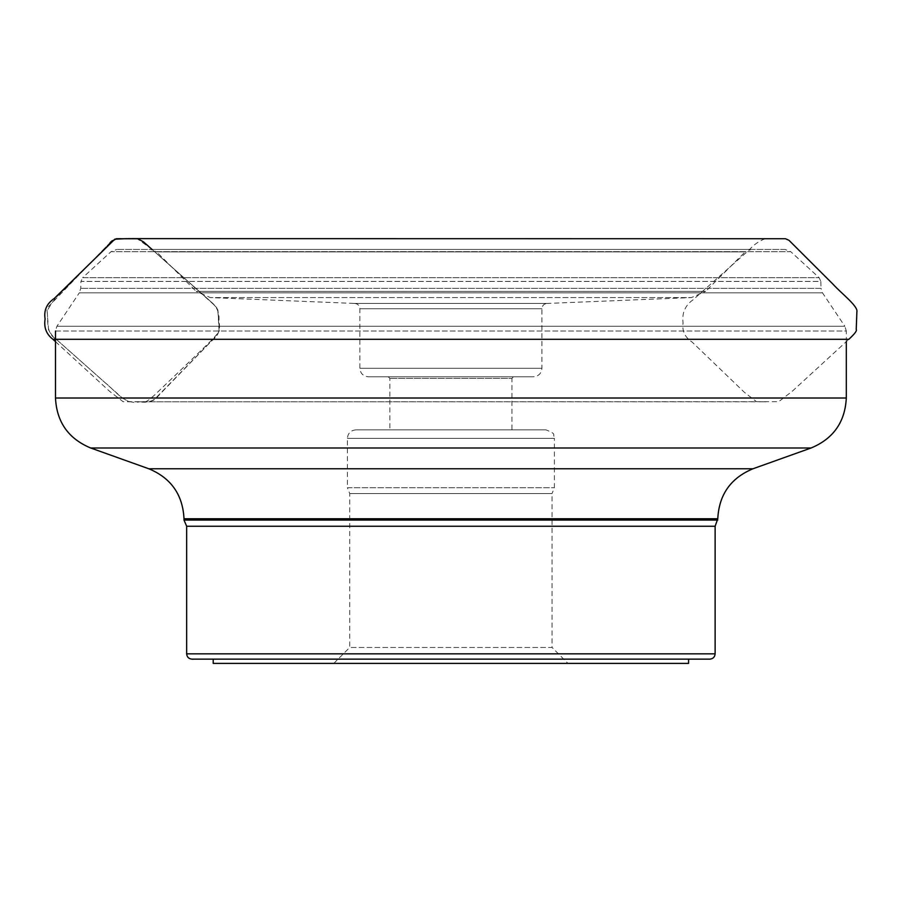 <?xml version="1.0" encoding="UTF-8"?>
<svg xmlns="http://www.w3.org/2000/svg" width="902" height="902" viewBox="0 0 902 902"><rect width="100%" height="100%" fill="white"/><g stroke="black" fill="none" stroke-linecap="round" stroke-linejoin="round"><path stroke-width="0.68" stroke-dasharray="4.51 3.38" d="M547.221 303.41L354.565 303.41L547.221 303.41C543.996 303.726 542.226 305.496 541.91 308.721L541.91 368.287C541.414 373.451 538.584 376.281 533.42 376.788L368.366 376.788L533.42 376.788M547.92 303.41L353.866 303.41L547.92 303.41L691.462 297.57L210.324 297.57L691.462 297.57L705.601 291.38L196.185 291.38L156.655 251.917L745.12 251.917L751.129 249.426L150.657 249.426L751.129 249.426M353.866 303.41L210.324 297.57L196.185 291.38L705.601 291.38L745.12 251.917L156.655 251.917L150.657 249.426M784.999 249.426L116.786 249.426L784.999 249.426L790.738 251.658L111.047 251.658L82.68 277.658L819.106 277.658L82.68 277.658L80.954 281.413L820.831 281.413L821.034 288.347L80.752 288.347L821.034 288.347L822.466 292.823L844.87 326.287L56.916 326.287L844.87 326.287L846.302 331.011L55.484 331.011L56.916 326.287L79.32 292.823L822.466 292.823L79.32 292.823L80.752 288.347L80.954 281.413L820.831 281.413L819.106 277.658L790.738 251.658L111.047 251.658L116.786 249.426M184.008 520.082L717.778 520.082M191.968 659.148L709.818 659.148M688.587 659.148L213.199 659.148L688.587 659.148M213.199 663.387L688.587 663.387M545.902 429.859L355.884 429.859L545.902 429.859C551.832 432.069 554.426 433.783 553.693 434.978L554.392 438.349L347.394 438.349L554.392 438.349L554.392 487.7L552.058 493.552L349.728 493.552L552.058 493.552L552.058 647.467L349.728 647.467L552.058 647.467L567.978 663.387L333.808 663.387L567.978 663.387M511.93 429.859L389.856 429.859L511.93 429.859L511.93 378.378L389.856 378.378L511.93 378.378L513.52 376.788L388.266 376.788L513.52 376.788M333.808 663.387L349.728 647.467L349.728 493.552L347.394 487.7L554.392 487.7L347.394 487.7L347.394 438.349C347.901 433.197 350.731 430.367 355.884 429.859M152.032 249.426L215.849 306.454L217.889 310.051L219.468 330.572L216.232 336.187L153.847 400.003L150.206 401.683L128.907 401.683L122.537 398.177L52.733 336.187L48.595 330.369L47.017 310.017L48.28 306.827L110.112 242.604M52.947 339.31L848.838 339.31L792.272 391.254L778.663 401.683L139.584 401.796C148.007 403.217 154.592 400.871 159.327 394.783L211.699 340.855C218.397 335.916 220.776 329.365 218.859 321.18C219.693 314.313 217.732 308.428 212.962 303.534L149.315 247.013C143.531 240.157 136.337 237.361 127.712 238.635L127.396 238.635M110.191 242.525L65.519 288.527C57.435 295.202 51.29 302.745 47.084 311.167C48.437 320.875 45.461 332.872 56.262 339.31L104.993 382.595C115.546 390.803 124.611 405.302 139.584 401.796L145.211 401.683C144.906 401.424 145.447 404.164 159.744 390.104L192.239 359.041C200.898 350.258 218.25 335.037 219.028 330.662L218.194 314.854C217.19 306.15 219.096 310.784 212.162 302.869L151.333 248.828L137.228 238.726L126.731 238.635M55.484 341.632L109.514 391.254L123.112 401.683L130.023 401.785L766.35 401.796L756.485 401.672L744.251 392.201L692.217 342.151C684.979 337.404 681.935 331.023 683.062 323.006C681.799 313.118 685.137 305.383 693.074 299.791L749.303 249.831C753.835 244.645 759.146 240.935 765.223 238.703L141.095 238.624C123.258 238.929 128.219 237.981 114.825 239.188L112.389 240.586M186.658 526.249L715.128 526.249M186.658 653.837L715.128 653.837M55.484 331.011L846.302 331.011L846.302 341.632M846.302 398.019L55.484 398.019M752.978 468.769L148.807 468.769M90.685 447.99L811.101 447.99M184.008 518.751L717.778 518.751M541.91 308.721L359.864 308.721L541.91 308.721M541.91 368.287L359.864 368.287L541.91 368.287M354.565 303.41C357.79 303.726 359.548 305.496 359.864 308.721L359.864 368.287C360.372 373.451 363.202 376.281 368.366 376.788M388.266 376.788L389.856 378.378L389.856 429.859"/><path stroke-width="1.35" d="M752.978 468.769L811.101 447.99L90.685 447.99L148.807 468.769L752.978 468.769C730.733 478.026 719.007 494.691 717.778 518.751L715.128 526.249L715.128 653.837C714.812 657.062 713.042 658.832 709.818 659.148L191.968 659.148C188.744 658.832 186.973 657.062 186.658 653.837L715.128 653.837M55.484 331.011L55.484 398.019L846.302 398.019C845.073 422.08 833.335 438.733 811.101 447.99M717.778 520.082L184.008 520.082L186.658 526.249L186.658 653.837M90.685 447.99C68.439 438.733 56.713 422.08 55.484 398.019M688.587 659.148L688.587 663.387L213.199 663.387L213.199 659.148M110.112 242.604L116.279 238.737L137.792 238.748L143.519 241.883L152.032 249.426M127.712 238.635L785.484 238.726L789.013 240.338L833.29 284.48C841.047 293.105 858.4 306.353 856.877 311.844L856.235 329.501C857.204 330.56 854.735 333.83 848.838 339.31L52.947 339.31L55.484 341.632M126.821 238.635L114.825 239.188L54.278 298.472C46.746 303.523 43.691 310.367 45.1 318.992C43.736 327.494 46.352 334.27 52.947 339.31M112.389 240.586L110.191 242.525M715.128 526.249L186.658 526.249M717.778 518.751L184.008 518.751L184.008 520.082M846.302 341.632L846.302 398.019M148.807 468.769C171.042 478.026 182.779 494.691 184.008 518.751"/></g></svg>

